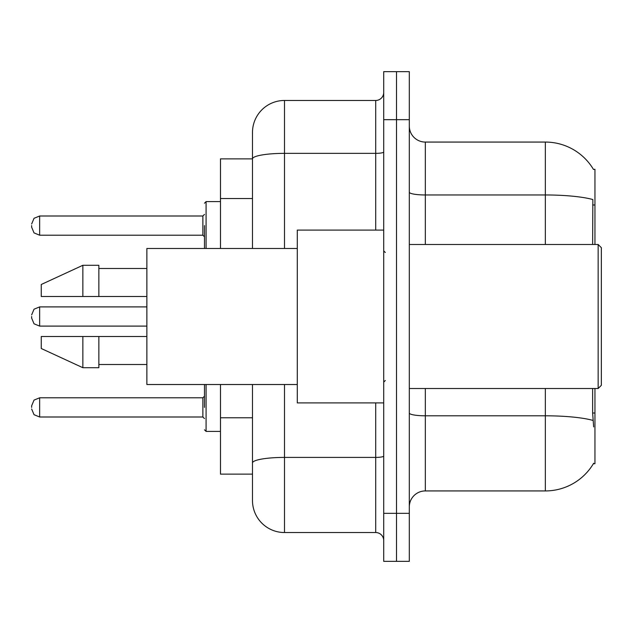 <?xml version="1.0" encoding="UTF-8"?>
<svg xmlns="http://www.w3.org/2000/svg" width="633" height="633" viewBox="0 0 633 633"><rect width="100%" height="100%" fill="white"/><g stroke="black" fill="none" stroke-linecap="round" stroke-linejoin="round"><path stroke-width="0.95" d="M594.949 388.512L594.949 463.728L593.374 463.728L593.659 463.245A56.013 56.013 0 0 1 545.337 490.931A56.013 56.013 0 0 0 593.374 463.728M594.949 244.488L594.949 169.272L593.493 169.47A56.013 56.013 0 0 0 545.337 142.069A56.013 56.013 0 0 1 593.374 169.272A56.013 56.013 0 0 0 545.337 142.069L425.321 142.069A15.999 15.999 0 0 1 409.314 126.07A15.999 15.999 0 0 0 425.321 142.069L425.321 244.488M252.488 158.875L220.482 158.875L220.482 248.484M284.494 384.516L284.494 532.535A32.006 32.006 0 0 1 252.488 500.529L252.488 474.125L220.482 474.125L220.482 384.516M409.314 506.93A15.999 15.999 0 0 1 425.321 490.931L545.337 490.931L545.337 388.512M396.511 513.331L396.511 561.344L409.314 561.344L409.314 513.331L396.511 513.331L396.511 561.344L383.709 561.344L383.709 513.331L396.511 513.331L396.511 119.669L396.511 513.331M383.709 513.331L383.709 71.656L396.511 71.656L396.511 119.669L396.511 71.656L409.314 71.656L409.314 513.331M593.659 426.919L592.63 413.017L592.63 388.512M592.63 244.488L592.86 199.545A56.013 9.724 180 0 0 545.337 194.964L545.337 142.069A56.013 56.013 0 0 1 593.493 169.47M252.488 500.529L252.488 426.587M284.494 532.535L375.709 532.535L375.709 402.912M252.488 189.742L252.488 132.471A32.006 32.006 0 0 1 284.494 100.465L375.709 100.465A8 8 0 0 0 383.709 92.458M383.709 456.021A8 1.393 0 0 1 375.709 457.414L284.494 457.414A32.006 5.555 180 0 0 252.488 462.968L252.488 384.516M252.488 248.484L252.488 158.915A32.006 5.555 180 0 1 284.494 153.36L375.709 153.36L375.709 100.465M252.488 132.471L252.488 150.068M383.709 540.542A8 8 0 0 0 375.709 532.535M598.153 244.488L601.35 247.685L601.35 385.315L598.153 388.512L598.153 244.488L409.314 244.488M383.709 230.088L297.296 230.088L297.296 402.912L383.709 402.912M297.296 248.484L146.872 248.484L146.872 384.516L297.296 384.516M82.86 296.497L41.248 296.497L41.248 284.494L82.86 265.29L82.86 296.497L146.872 296.497M82.86 265.29L98.859 265.29L98.859 296.497M146.872 336.503L98.859 336.503L98.859 367.71L82.86 367.71L82.86 336.503L41.248 336.503L41.248 348.506L82.86 367.71M41.248 336.503L51.843 336.503M98.859 336.503L82.86 336.503M204.483 407.399L204.483 384.991L204.483 407.399M31.65 407.399L31.65 405.793L31.65 407.399M31.65 316.5L31.65 318.098L31.65 316.5M204.483 225.601L204.483 248.009L204.483 225.601M31.65 225.601L31.65 227.207L31.65 225.601M594.949 413.017L592.63 413.017M594.949 204.981L592.63 204.981M252.488 198.54L220.482 198.54M252.488 417.78L220.482 417.78M593.034 420.431A56.013 9.724 180 0 0 545.337 415.802L425.321 415.802L425.321 490.931M545.337 244.488L545.337 194.964L425.321 194.964A15.999 2.777 0 0 1 409.314 192.187M409.314 119.669L383.709 119.669M425.321 388.512L425.321 415.802A15.999 2.777 0 0 1 409.314 413.025M284.494 100.465L284.494 248.484M375.709 230.088L375.709 153.36A8 1.393 0 0 0 383.709 151.967M206.081 384.516L206.081 431.397L220.482 431.397M31.65 405.793L34.04 400.096L39.65 397.793L39.65 416.997L202.876 416.997L202.876 397.793L204.483 396.195M146.872 306.902L39.65 306.902L39.65 326.098L34.04 323.803L31.65 318.098M220.482 201.603L206.081 201.603L206.081 248.484M202.876 216.003L39.65 216.003L39.65 235.207L202.876 235.207L202.876 216.003L204.483 214.405M409.314 388.512L598.153 388.512M385.315 252.488L383.709 250.89M98.859 268.495L146.872 268.495M98.859 364.505L146.872 364.505M385.315 380.512L383.709 382.11M204.554 384.516L204.483 384.991M202.876 416.997L204.483 418.595M39.65 397.793L202.876 397.793M39.65 416.997L34.04 414.702L31.65 408.997M206.081 431.397L204.483 429.799M39.65 326.098L146.872 326.098M39.65 306.902L34.04 309.197L31.65 314.902M204.554 248.484L204.483 248.009M39.65 235.207L34.04 232.904L31.65 227.207M39.65 216.003L34.04 218.298L31.65 224.003M202.876 235.207L204.483 236.805M206.081 201.603L204.483 203.201"/></g></svg>
